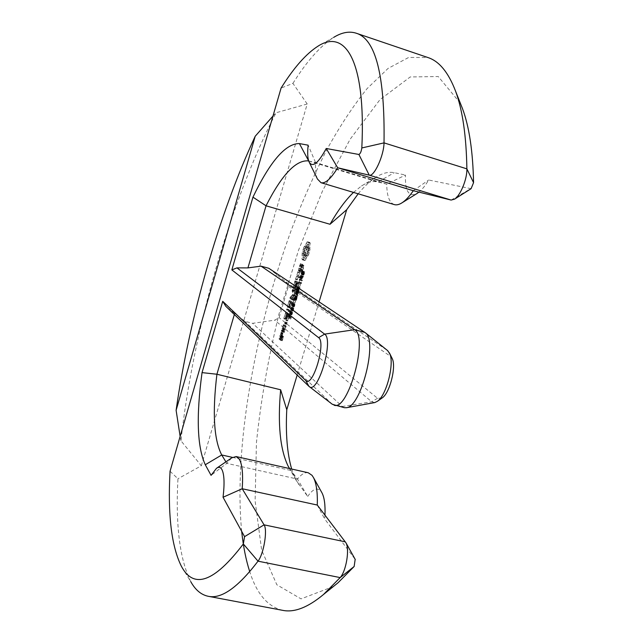 <?xml version="1.0" encoding="UTF-8"?>
<svg xmlns="http://www.w3.org/2000/svg" width="643" height="643" viewBox="0 0 643 643"><rect width="100%" height="100%" fill="white"/><g stroke="black" fill="none" stroke-linecap="round" stroke-linejoin="round"><path stroke-width="0.48" stroke-dasharray="3.21 2.41" d="M268.798 268.276L286.031 281.996L288.377 286.352L279.118 317.618L274.746 320.166L252.627 323.333L244.887 321.331L234.655 313.43L234.341 314.507M319.089 301.848L297.17 374.998M286.031 281.996L387.472 350.499L391.941 358.03M332.359 404.318L244.887 321.331M344.391 407.702L342.269 406.521L252.627 323.333M288.377 286.352L390.478 356.286M353.497 192.41L361.495 185.996C367.41 182.17 372.916 180.836 378.004 182.009L386.756 184.171L405.484 175.065C404.913 191.027 408.707 197.2 416.881 193.583M381.886 398.121L377.537 398.274L279.118 317.618M358.175 193.808C364.099 186.615 369.95 181.133 375.721 177.38C382.328 173.112 388.509 171.544 394.272 172.678L405.484 175.065M374.805 402.566L371.694 401.771L274.746 320.166M225.902 461.859L226.802 463.354L297.484 479.083L307.692 496.476L296.134 480.297L291.657 469.036M307.692 496.476C312.811 488.913 317.224 487.161 320.921 491.228L321.709 492.369M324.964 515.107L324.699 519.005L355.169 559.354L345.363 541.856M333.412 586.496L301.045 598.874L276.852 584.776L261.653 550.135L255.118 501.001L256.444 442.577C260.817 400.549 268.34 357.661 279.006 313.921L298.561 250.151L322.577 190.786L350.13 139.25L379.965 99.657L410.234 76.951L438.229 76.533L460.34 103.193M471.086 188.688L428.656 180C425.369 185.514 422.138 189.556 418.971 192.12M305.811 247.073L307.217 245.626L308.68 242.556L310.063 242.724L309.773 250.963L308.206 255.777L306.791 257.208L305.321 260.27L304.332 260.407L303.697 259.362L303.922 253.455L305.811 247.073L304.067 246.582L305.465 245.136L306.928 242.057L307.925 241.872L308.576 242.877L307.997 250.473L306.438 255.279L305.023 256.718L303.552 259.78L302.572 259.917L301.945 258.872L302.178 252.964L304.067 246.582M302.17 264.12L302.893 264.538L301.591 271.121L301.977 271.346L302.644 269.972L303.761 265.382L303.584 267.898L301.808 272.552L301.069 272.102L302.371 265.535L301.993 265.31L300.225 271.233L300.402 268.718L302.17 264.12L300.418 263.63L301.141 264.056L299.831 270.631L300.217 270.864L300.884 269.481L302.13 265.213L300.048 272.069L299.316 271.619L300.611 265.045L300.241 264.828L299.574 266.202L298.336 270.454L300.418 263.63M299.485 272.881L298.673 275.63L300.731 276.916L300.715 277.559L300.402 278.025L298.344 276.723L297.235 279.914L299.485 272.881L297.733 272.399L296.921 275.148L298.971 276.434L298.947 277.077L298.641 277.543L296.592 276.249L295.491 279.44L297.733 272.399M296.511 281.819L296.801 281.377L298.995 282.799L298.971 283.426L297.026 289.414L298.529 283.812L297.701 283.274L296.262 287.582L297.428 283.097L296.616 282.558L294.856 287.951L296.511 281.819L294.759 281.345L295.057 280.903L297.235 282.317L295.266 288.94L296.769 283.338L295.949 282.791L294.502 287.108L295.676 282.615L294.864 282.084L293.104 287.477L294.759 281.345M303.351 274.874L303.641 275.204L304.107 274.4L304.782 271.868L303.689 274.633L303.962 271.41L302.749 274.593L303.785 272.045L303.351 274.874L301.696 274.762L303.006 271.378L301.905 274.143L302.194 270.92L300.98 274.103L302.001 271.555L301.575 274.384M301.68 278.684L303.504 276.434L302.347 275.718L301.68 278.684L300.032 278.443L301.728 275.943L300.578 275.236L299.911 278.202M300.185 283L301.334 283.74L301.173 280.155L302.202 280.806L302.371 280.235L301.221 279.504L301.294 283.033L300.353 282.43L300.185 283L298.416 282.518L299.558 283.258L299.405 279.673L300.426 280.324L300.602 279.753L299.453 279.022L299.517 282.55L298.585 281.947L298.416 282.518M299.871 286.36L300.442 284.439L299.871 286.36L298.231 285.974L298.665 283.957L298.095 285.878M299.003 289.559L298.987 291.617L299.477 288.128L299.935 288.434L300.12 287.823L298.971 287.067L298.288 290.025L299.003 289.559L297.227 289.077L297.219 291.142L297.452 288.506L298.344 287.341L297.203 286.585L296.519 289.551L297.227 289.077M291.866 297.741L294.301 295.314L292.541 294.84L290.114 297.275L291.866 297.741L291.665 298.159L289.913 297.685L290.114 297.275M294.301 295.314L294.269 289.921L296.431 291.4L296.101 292.501L294.438 291.359L294.703 295.587L292.444 298.063L294.1 299.252L294.076 299.903L293.771 300.353L291.625 298.818L291.665 298.159M289.053 306.944L290.966 301.061L293.095 302.62L293.071 303.271L292.774 303.721L291.834 303.038L290.403 307.314L291.568 302.837L290.773 302.25L289.02 307.611L289.053 306.944L287.308 306.478L289.213 300.594L291.335 302.146L291.311 302.805L291.006 303.247L290.081 302.564L288.643 306.848L289.816 302.371L289.02 301.784L287.308 306.478M288.217 309.757L288.522 309.323L290.628 310.931L290.298 312.032L288.193 310.408L288.217 309.757L286.473 309.299L286.77 308.857L288.868 310.465L288.538 311.566L286.448 309.95L286.473 309.299M285.588 318.615L287.493 312.755L289.607 314.403L287.654 320.978L289.149 315.4L288.353 314.773L286.923 319.041L288.088 314.564L287.3 313.945L285.556 319.29L285.588 318.615L283.844 318.156L285.741 312.297L287.847 313.937L286.191 320.053L287.389 314.933L286.593 314.306L285.162 318.574L286.336 314.106L285.548 313.487L283.844 318.156M297.701 293.939L297.685 296.005L298.175 292.509L298.633 292.822L298.81 292.211L297.677 291.44L296.986 294.398L297.701 293.939L295.933 293.457L295.917 295.523L296.407 292.035L294.647 291.576L294.341 292.026L292.686 290.885L292.943 295.113L290.684 297.596L292.332 298.778L292.316 299.429L292.01 299.879L289.872 298.352L289.913 297.685M295.804 300.008L296.294 300.353L296.897 298.754L296.929 295.893L295.33 299.662L296.753 296.527L296.399 299.694L296.351 298.183L295.804 300.008L294.036 299.534L294.518 299.879L295.121 298.272L295.161 295.418L293.955 297.444L293.73 299.308L294.598 296.302L295.057 296.093L295.258 296.801L294.623 299.22L294.574 297.709L294.036 299.534M294.976 302.837L295.676 301.02L294.976 302.837L293.337 302.459L293.771 300.45L293.2 302.363M293.441 306.181L293.939 306.968L294.824 305.73L294.542 303.641L293.441 306.181L291.673 305.706L292.171 306.494L293.264 303.954L292.38 303.311L291.673 305.706M292.26 310.159L293.136 310.81L293.851 308.415L292.967 307.764L292.26 310.159L290.491 309.685L290.813 310.392L291.858 309.259L291.584 307.153L290.491 309.685M291.078 314.13L291.584 314.941L292.452 313.712L292.163 311.606L291.078 314.13L289.31 313.663L289.808 314.475L290.893 311.935L290.017 311.276L289.31 313.663M290.732 318.912L291.584 316.541L291.183 317.401L290.451 316.822L290.628 315.793L290.162 316.734L291.014 317.988L290.732 318.912L289.077 318.542L289.808 316.075L289.414 316.935L288.683 316.356L288.86 315.327L288.249 316.742L289.237 317.521L288.964 318.454M284.873 330.333L283.86 328.798L285.098 325.157L286.151 326.033L284.873 330.333L283.113 329.875L282.068 328.983L283.346 324.699L284.391 325.575L283.113 329.875M286.601 323.204L286.553 324.305L287.099 322.464L286.601 323.204L284.841 322.746L284.793 323.847L285.404 322.416L284.841 322.746M283.25 330.856L283.539 330.422L284.552 331.965L284.262 332.407L283.732 331.957L282.422 334.842L283.25 330.856L281.497 330.406L281.779 329.963L282.783 331.515L282.502 331.949L281.98 331.499L280.669 334.384L281.497 330.406M281.827 335.662L282.108 335.236L282.751 335.791L281.923 339.102L282.43 339.544L283.274 336.257L283.475 337.109L282.229 340.758L280.838 339.512L281.827 335.662L280.067 335.204L280.348 334.778L280.991 335.341L280.163 338.652L280.661 339.094L281.224 336.241L281.747 336.008L280.469 340.308L279.078 339.062L280.067 335.204M234.655 313.43L225.789 306.285M308.238 472.758C304.927 472.115 301.35 474.229 297.484 479.083L289.591 468.57M308.704 160.983L315.584 162.591L386.756 184.171C386.829 195.93 389.353 202.738 394.32 204.595M317.288 505.044L324.699 519.005M413.304 190.722L428.656 180M282.639 610.336C267.705 606.695 256.734 593.802 249.733 571.667M241.68 531.343C233.65 447.48 254.933 329.216 291.536 229.43C302.395 201.195 314.114 174.687 326.692 149.907C339.681 126.414 353.144 105.982 367.081 88.63L388.067 68.423L408.651 57.46L427.876 57.524M306.486 246.59L304.734 246.092M305.256 248.544L303.504 248.053M307.217 245.626L305.465 245.136M304.742 250.127L302.99 249.637M307.965 244.26L306.213 243.769M304.292 251.775L302.548 251.284M308.68 242.556L306.928 242.057M303.922 253.455L302.178 252.964M309.219 242.315L307.467 241.816M304.163 254.419L302.411 253.937M309.685 242.371L307.925 241.872M304.203 255.785L302.451 255.295M310.063 242.724L308.294 242.226M304.043 257.465L302.29 256.975M310.336 243.375L308.576 242.877M303.697 259.362L301.945 258.872M309.99 245.28L308.222 244.782M303.962 260.029L302.21 259.539M309.838 246.96L308.069 246.47M304.332 260.407L302.572 259.917M309.878 248.335L308.11 247.836M304.782 260.487L303.022 260.005M310.127 249.307L308.359 248.817M305.321 260.27L303.552 259.78M309.773 250.963L307.997 250.473M306.044 258.566L304.276 258.076M309.323 252.627L307.555 252.128M306.791 257.208L305.023 256.718M308.801 254.242L307.024 253.744M307.531 256.252L305.763 255.761M308.206 255.777L306.438 255.279M302.893 264.538L301.141 264.056M301.133 266.25L299.381 265.768M301.591 271.121L299.831 270.631M300.402 268.718L298.649 268.235M301.977 271.346L300.217 270.864M300.088 270.936L298.336 270.454M302.644 269.972L300.884 269.481M300.225 271.233L298.465 270.751M303.215 268.051L301.446 267.568M300.49 270.526L298.738 270.044M303.48 266.106L301.72 265.623M300.763 268.605L299.011 268.123M303.761 265.382L301.993 264.9M301.326 266.692L299.574 266.202M303.89 265.696L302.13 265.213M301.993 265.31L300.241 264.828M303.584 267.898L301.816 267.408M302.371 265.535L300.611 265.045M302.821 270.462L301.053 269.98M301.069 272.102L299.316 271.619M301.808 272.552L300.048 272.069M298.673 275.63L296.921 275.148M299.509 272.254L297.757 271.772M300.731 276.916L298.971 276.434M299.212 272.712L297.46 272.23M300.715 277.559L298.947 277.077M297.275 279.255L295.523 278.781M300.402 278.025L298.641 277.543M297.235 279.914L295.491 279.44M298.344 276.723L296.592 276.249M297.54 279.432L295.788 278.949M296.801 281.377L295.057 280.903M294.888 287.284L293.136 286.818M298.995 282.799L297.235 282.317M294.856 287.951L293.104 287.477M298.971 283.426L297.203 282.952M295.161 287.469L293.409 286.995M297.331 288.932L295.571 288.458M296.616 282.558L294.864 282.084M297.026 289.414L295.266 288.94M297.428 283.097L295.676 282.615M297.066 288.755L295.298 288.273M296.294 286.915L294.542 286.44M298.529 283.812L296.769 283.338M296.262 287.582L294.502 287.108M297.701 283.274L295.949 282.791M296.568 287.099L294.807 286.625M303.761 272.825L301.993 272.335M302.941 274.657L301.173 274.175M302.933 274.706L301.157 274.215M302.749 274.593L300.98 274.103M304.573 271.788L302.797 271.306M304.589 271.748L302.813 271.258M304.782 271.868L303.006 271.378M302.347 275.718L300.578 275.236M303.504 276.434L301.728 275.943M303.327 277.045L301.551 276.554M302.893 276.779L301.117 276.289M301.334 283.74L299.558 283.258M300.353 282.43L298.585 281.947M301.294 283.033L299.517 282.55M300.94 280.452L299.172 279.97M301.221 279.504L299.453 279.022M302.371 280.235L300.602 279.753M302.202 280.806L300.426 280.324M301.173 280.155L299.405 279.673M301.559 282.984L299.783 282.502M300.008 286.448L298.231 285.974M300.442 284.439L298.665 283.957M300.578 284.527L298.802 284.053M298.987 291.617L297.219 291.142M298.971 287.067L297.203 286.585M300.12 287.823L298.344 287.341M299.935 288.434L298.159 287.951M299.477 288.128L297.709 287.654M299.228 288.988L297.452 288.506M299.228 290.829L297.452 290.347M293.899 290.909L292.147 290.435L292.541 294.84M291.625 298.818L289.872 298.352M292.147 290.435L292.517 289.454L294.663 290.925L294.647 291.576M293.972 290.395L292.219 289.929M293.771 300.353L292.01 299.879M294.269 289.921L292.517 289.454M294.076 299.903L292.316 299.429M296.431 291.4L294.663 290.925M294.1 299.252L292.332 298.778M292.444 298.063L290.684 297.596M296.101 292.501L294.341 292.026M294.494 296.021L292.734 295.547M294.438 291.359L292.686 290.885M294.703 295.587L292.943 295.113M294.775 295.057L293.015 294.582M290.676 301.495L288.924 301.028M289.02 307.611L287.268 307.145M290.966 301.061L289.213 300.594M289.318 307.145L287.566 306.679M293.095 302.62L291.335 302.146M290.773 302.25L289.02 301.784M293.071 303.271L291.311 302.805M291.568 302.837L289.816 302.371M292.774 303.721L291.006 303.247M290.435 306.647L288.683 306.181M291.834 303.038L290.081 302.564M290.403 307.314L288.643 306.848M290.7 306.848L288.948 306.381M288.522 309.323L286.77 308.857M288.193 310.408L286.448 309.95M290.628 310.931L288.868 310.465M290.298 312.032L288.538 311.566M290.604 311.59L288.844 311.124M287.204 313.181L285.452 312.723M285.556 319.29L283.804 318.832M287.493 312.755L285.741 312.297M285.854 318.824L284.102 318.365M289.607 314.403L287.847 313.937M287.3 313.945L285.548 313.487M289.575 315.046L287.815 314.58M288.088 314.564L286.336 314.106M287.951 320.511L286.191 320.053M286.963 318.365L285.203 317.899M287.654 320.978L285.894 320.519M286.923 319.041L285.162 318.574M287.694 320.302L285.934 319.844M287.22 318.574L285.468 318.116M289.149 315.4L287.389 314.933M288.353 314.773L286.593 314.306M297.685 296.005L295.917 295.523M297.677 291.44L295.909 290.957L295.217 293.923L295.933 293.457M298.81 292.211L295.909 290.957M298.633 292.822L296.857 292.34L297.042 291.737M298.175 292.509L296.857 292.34M297.926 293.369L296.15 292.895M297.926 295.209L296.15 294.735M296.294 300.353L294.518 299.879M296.351 298.183L294.574 297.709M296.479 298.272L294.711 297.797M296.118 299.501L294.349 299.027M296.399 299.694L294.623 299.22M295.523 299.726L293.747 299.26M295.507 299.783L293.73 299.308M295.33 299.662L293.562 299.188M295.105 302.933L293.337 302.459M295.539 300.924L293.771 300.45M295.676 301.02L293.907 300.546M290.845 319.008L289.077 318.542M291.014 317.988L289.237 317.521M290.017 317.208L288.249 316.742M290.162 316.734L288.394 316.268M290.628 315.793L288.86 315.327M290.732 315.874L288.964 315.408M290.451 316.822L288.683 316.356M291.183 317.401L289.414 316.935M291.464 316.444L289.696 315.978M291.584 316.541L289.808 316.075M283.828 329.441L282.068 328.983M285.162 329.899L283.402 329.441M283.86 328.798L282.108 328.348M286.119 326.676L284.359 326.218M284.817 325.583L283.057 325.133M286.151 326.033L284.391 325.575M285.098 325.157L283.346 324.699M286.481 323.895L284.72 323.437M286.858 322.625L285.098 322.167M286.553 324.305L284.793 323.847M287.099 322.464L285.339 322.006M286.786 324.144L285.026 323.686M287.164 322.874L285.404 322.416M287.043 323.566L285.283 323.107M283.539 330.422L281.779 329.963M283.209 331.507L281.457 331.057M284.584 331.314L282.824 330.856M283.386 331.659L281.634 331.201M284.552 331.965L282.783 331.515M282.663 332.825L280.911 332.367M284.262 332.407L282.502 331.949M282.446 333.572L280.686 333.122M283.732 331.957L281.98 331.499M282.422 334.842L280.669 334.384M282.848 333.379L281.095 332.929M282.832 334.183L281.071 333.733M282.108 335.236L280.348 334.778M280.87 338.869L279.118 338.419M282.751 335.791L280.991 335.341M280.838 339.512L279.078 339.062M282.711 336.442L280.951 335.984M282.229 340.758L280.469 340.308M281.923 339.102L280.163 338.652M282.518 340.332L280.75 339.882M282.43 339.544L280.661 339.094M283.475 337.109L281.714 336.651M283.057 337.438L281.288 336.98M283.507 336.458L281.747 336.008M282.952 337.35L281.192 336.892M283.274 336.257L281.513 335.799M282.984 336.691L281.224 336.241M170.049 471.247L177.942 478.77C175.483 525.194 179.759 559.498 190.778 581.682L181.358 566.21M201.323 465.757L307.217 103.997L276.072 112.75C230.178 201.082 192.731 332.471 180.956 440.785L201.323 465.757L177.942 478.77M307.217 103.997L292.919 83.365L281.079 88.075M292.919 83.365C306.872 61.157 320.495 45.814 333.797 37.318L317.996 46.167M317.441 179.011C315.874 175.402 315.255 169.929 315.584 162.591L308.142 145.181M231.737 457.856L226.802 463.354L211.073 475.346M304.123 250.304L303.52 253.623L303.922 255.359L305.112 254.491L306.381 251.509L306.984 248.166L306.566 246.446L305.385 247.338L304.123 250.304L305.875 250.794L305.449 252.57L303.697 252.08M302.298 276.41L302.757 276.691L302.106 278.298L300.225 277.816L300.53 275.919L300.988 276.209L300.225 277.816L302.025 278.315L302.298 276.41L300.53 275.919M296.825 289.165L297.154 287.284L297.58 287.566L296.825 289.165L298.593 289.639L296.761 288.763M295.523 293.538L295.852 291.657L296.278 291.946L295.523 293.538L297.291 294.012L295.467 293.136M292.573 305.851L291.898 305.353L292.549 303.769L293.039 304.653L292.573 305.851L294.349 306.325L293.666 305.465L294.124 304.276L294.711 304.525L294.349 306.325M291.392 309.846L290.716 309.331L291.359 307.756L291.85 308.294L291.392 309.846L293.16 310.312L292.485 309.444L292.943 308.262L293.521 308.511L293.16 310.312M291.359 307.756L293.128 308.222L291.359 307.756M290.202 313.832L289.535 313.31L290.178 311.734L290.668 312.635L290.202 313.832L291.978 314.298L291.303 313.414L291.761 312.241L292.34 312.498L291.978 314.298M283.153 325.897L282.526 328.002L283.314 328.669L283.941 326.556L283.153 325.897L284.905 326.355L284.278 328.46L282.526 328.002M280.155 335.984L279.906 338.419L280.533 336.313L280.155 335.984L281.915 336.434L281.288 338.539L279.536 338.089M272.97 116.061L276.072 112.75M180.956 440.785L180.144 436.404M305.449 252.57L305.272 254.114L303.52 253.623M305.272 254.114L305.345 255.263L303.592 254.773M305.345 255.263L305.682 255.85L303.922 255.359M305.682 255.85L304.469 255.247M306.229 255.737L306.872 254.982L305.112 254.491M306.872 254.982L307.539 253.696L305.771 253.197M307.539 253.696L308.142 252L306.381 251.509M308.142 252L308.576 250.215L306.807 249.717M308.576 250.215L308.744 248.664L306.984 248.166M308.744 248.664L308.672 247.523L306.904 247.025M308.672 247.523L306.566 246.446M308.327 246.944L306.02 246.566M307.78 247.065L307.137 247.828L305.385 247.338M307.137 247.828L306.47 249.114L304.718 248.624M306.47 249.114L305.875 250.794M302.757 276.691L300.988 276.209M298.529 289.246L298.923 287.759L299.357 288.048L298.593 289.639M299.357 288.048L297.58 287.566M298.923 287.759L297.154 287.284M297.235 293.61L297.629 292.131L298.055 292.42L297.291 294.012M298.055 292.42L296.278 291.946M297.629 292.131L295.852 291.657M292.541 303.769L294.317 304.243L292.549 303.769M284.278 328.46L285.074 329.128L283.314 328.669M285.074 329.128L285.701 327.014L283.941 326.556M285.701 327.014L284.905 326.355M281.288 338.539L279.906 338.419M281.666 338.869L282.293 336.763L280.533 336.313M364.87 332.415L387.472 350.499M308.905 386.298L332.013 404.021L342.269 406.521L371.694 401.771L377.537 398.274M308.712 161.015L378.004 182.009L394.272 172.678M232.453 457.374L290.933 470.491L299.437 485.553M451.129 200.061L470.371 188.889M303.464 275.252L301.696 274.762M303.472 274.039L301.704 273.548M303.625 273.404L301.848 272.913M303.858 272.262L302.081 271.78M303.56 272.262L301.792 271.78M303.279 273.018L301.511 272.536M303.054 273.918L301.286 273.428M302.901 273.846L301.133 273.355M303.142 272.945L301.374 272.455M303.6 271.764L301.832 271.282M302.194 270.92L303.962 271.41L302.218 270.936M304.107 271.844L302.339 271.354M303.954 272.817L302.178 272.327M303.809 273.404L302.033 272.913M303.681 273.918L301.913 273.428M303.609 274.408L301.832 273.918M303.673 274.625L301.905 274.143M303.914 274.4L302.138 273.91M304.235 273.548L302.459 273.058M304.444 272.664L302.676 272.182M304.613 272.712L302.837 272.23M304.364 273.621L302.596 273.138M304.107 274.4L302.331 273.91M303.858 274.923L302.081 274.44M303.641 275.204L301.864 274.722M301.808 278.933L300.032 278.443M301.696 278.21L299.919 277.728M301.792 277.672L300.016 277.181M301.977 276.956L300.209 276.474M302.708 277.382L300.94 276.9M302.435 278.186L300.667 277.696M302.178 278.684L300.41 278.202M301.977 278.917L300.209 278.427M298.673 290.162L296.905 289.68M298.392 290.266L296.624 289.792M298.288 290.025L296.519 289.551M298.304 289.575L296.536 289.093M298.4 289.045L296.632 288.57M298.593 288.345L296.825 287.871M297.371 294.534L295.603 294.06M297.098 294.639L295.322 294.164M296.986 294.398L295.217 293.923M297.002 293.939L295.233 293.465M297.106 293.417L295.338 292.935M297.299 292.718L295.531 292.235M296.584 299.212L294.815 298.738M296.777 298.633L295 298.159M297.034 297.275L295.258 296.801M296.825 296.568L295.057 296.093M296.367 296.777L294.598 296.302M295.884 297.91L294.116 297.436M295.716 298.529L293.947 298.055M295.611 299.035L293.843 298.561M295.555 299.421L293.787 298.947M295.507 298.73L293.738 298.256M295.724 297.918L293.955 297.444M296.399 296.278L294.631 295.804M297.018 295.933L295.25 295.459M297.227 296.286L295.459 295.812M297.267 296.905L295.491 296.431M297.154 297.741L295.378 297.267M296.897 298.754L295.121 298.272M296.608 299.59L294.84 299.116M293.771 306.88L291.994 306.406M293.658 304.87L291.89 304.404M294.148 303.785L292.38 303.311M294.711 303.729L292.935 303.255M295.033 304.428L293.264 303.954M294.824 305.73L293.047 305.264M294.325 306.824L292.549 306.349M292.581 310.866L290.813 310.392M292.477 308.849L290.708 308.383M292.967 307.764L291.199 307.298M293.521 307.708L291.753 307.241M293.851 308.415L292.075 307.949M293.634 309.725L291.858 309.259M293.136 310.81L291.367 310.344M291.4 314.845L289.631 314.379M291.295 312.828L289.527 312.361M291.785 311.742L290.017 311.276M292.34 311.694L290.572 311.228M292.661 312.402L290.893 311.935M292.452 313.712L290.676 313.245M291.954 314.797L290.178 314.331M290.266 316.702L288.498 316.235M290.379 316.517L288.611 316.051M290.499 316.203L288.731 315.737M301.921 278.154L300.144 277.663M302.106 278.298L300.337 277.816M302.242 278.138L300.474 277.655M302.411 277.8L300.635 277.31M302.604 277.205L300.836 276.723M302.122 277.012L300.353 276.53M301.985 277.495L300.217 277.012M301.921 277.856L300.152 277.366M298.529 289.511L296.761 289.037M298.722 289.647L296.945 289.165M298.85 289.487L297.082 289.012M299.011 289.157L297.235 288.675M299.172 288.659L297.396 288.185M298.714 288.474L296.945 288M298.593 288.908L296.825 288.434M297.227 293.883L295.459 293.409M297.42 294.02L295.643 293.546M297.548 293.867L295.78 293.393M297.709 293.529L295.933 293.055M297.87 293.039L296.101 292.565M297.412 292.846L295.643 292.372M297.299 293.28L295.523 292.806M292.38 305.891L294.156 306.365L292.388 305.891M294.526 306.1L292.75 305.626M294.695 305.642L292.919 305.168M294.815 305.128L293.039 304.653M294.807 304.774L293.031 304.3M294.711 304.525L292.935 304.051M294.526 304.348L292.75 303.874M294.124 304.276L292.356 303.809M293.947 304.509L292.179 304.043M293.779 304.967L292.01 304.493M293.666 305.465L291.898 304.991M293.666 305.819L291.898 305.353M293.763 306.076L291.994 305.602M293.955 306.261L292.179 305.787M292.975 310.352L291.207 309.886L292.975 310.352M293.337 310.087L291.568 309.621M293.513 309.629L291.737 309.162M293.626 309.114L291.85 308.648M293.618 308.761L291.85 308.294M293.521 308.511L291.753 308.045M293.337 308.335L291.568 307.86M292.943 308.262L291.175 307.788M292.766 308.495L290.998 308.021M292.597 308.945L290.829 308.479M292.485 309.444L290.716 308.978M292.485 309.797L290.716 309.331M292.581 310.055L290.813 309.588M292.766 310.239L290.998 309.773M291.793 314.339L290.017 313.872L291.793 314.339M292.155 314.073L290.379 313.607M292.324 313.615L290.548 313.149M292.436 313.101L290.668 312.635M292.436 312.747L290.66 312.281M292.34 312.498L290.564 312.032M292.155 312.313L290.387 311.847M291.946 312.209L290.178 311.734M291.761 312.241L289.993 311.767M291.584 312.466L289.816 312M291.416 312.924L289.647 312.458M291.303 313.414L289.535 312.948M291.303 313.776L289.535 313.31M291.4 314.033L289.631 313.567M291.584 314.226L289.816 313.76M361.495 185.996L375.721 177.38M289.037 467.678L296.134 480.297M301.921 274.151L303.689 274.633M301.72 274.77L303.488 275.26M300.072 278.459L301.84 278.949M296.664 289.808L298.44 290.29M295.37 294.189L297.138 294.663M294.984 296.053L296.753 296.527M295.161 295.418L296.929 295.893M292.766 303.166L294.542 303.641M292.171 306.494L293.939 306.968M291.584 307.153L293.353 307.627M290.99 310.489L292.758 310.955M290.395 311.14L292.163 311.606M289.808 314.475L291.584 314.941M288.41 316.276L290.178 316.734M309.066 161.907L309.315 162.422M216.49 468.305L216.9 468.024M296.865 289.181L298.633 289.655M295.563 293.554L297.339 294.036M290.17 311.734L291.938 312.201"/><path stroke-width="0.96" d="M334.087 405.194C348.289 411.287 368.664 336.41 354.598 329.706L261.05 266.154L268.798 268.276L365.337 332.761C377.931 340.364 361.189 406.979 346.456 407.718L344.391 407.702L332.359 404.318L308.905 386.298L225.789 306.285L222.735 301.326L202.047 372.618L216.916 374.242L280.637 389.779L286.77 409.728L297.17 374.998M234.341 314.507L216.916 374.242C212.27 412.814 213.87 439.716 221.722 454.971L205.278 464.744C197.176 447.006 196.099 416.302 202.047 372.618M261.05 266.154L247.933 267.898L266.041 205.8L330.02 224.27L346.69 209.714L319.089 301.848M247.933 267.898L236.954 267.882L324.619 334.119C334.239 339.617 317.69 395.365 309.13 386.491M236.954 267.882L231.85 269.907L252.956 197.152C270.229 161.24 285.717 143.389 299.405 143.582L308.142 145.181C307.322 152.93 307.627 158.508 309.066 161.907C312.458 167.919 318.181 163.451 326.218 148.493L358.898 154.481C360.313 153.757 361.286 151.579 361.824 147.954C366.06 59.421 344.793 28.75 317.996 46.167C306.108 53.763 293.803 67.732 281.079 88.075L170.049 471.247C167.67 514.537 171.44 546.188 181.358 566.21C193.639 589.599 214.288 582.18 243.327 543.954L244.573 536.64L223.049 497.256C224.696 483.351 224.278 474.044 221.811 469.35C220.436 467.075 218.66 466.73 216.49 468.305L211.073 475.346L205.278 464.744M308.704 160.983L308.31 160.887C295.884 159.866 281.795 174.84 266.041 205.8L252.956 197.152M330.02 224.27C337.744 210.687 345.572 200.069 353.497 192.41M391.941 358.03L392.174 358.489C396.498 366.43 389.867 392.881 382.304 397.824L381.886 398.121M346.69 209.714L358.175 193.808M291.657 469.036C287.18 453.403 285.548 433.631 286.77 409.728M321.709 492.369L322.063 493.012C324.41 497.698 325.374 505.06 324.964 515.107M355.169 559.354L354.148 566.499L338.057 582.743L333.412 586.496M460.34 103.193L462.574 108.828C469.253 126.92 472.918 151.531 473.561 182.652L471.086 188.688L454.561 199.145L451.129 200.061L413.304 190.722C409.43 196.364 405.733 200.351 402.221 202.682C399.231 204.635 396.594 205.27 394.32 204.595L321.018 182.708L317.441 179.011L309.315 162.422M418.971 192.12L416.881 193.583M289.591 468.57L287.976 465.805C280.043 449.111 277.599 423.777 280.637 389.779M231.85 269.907L318.606 337.647C326.443 342.373 312.514 388.541 305.73 380.487L222.735 301.326M387.472 350.499L389.529 353.16C394.786 362.773 386.628 395.284 377.449 401.264L374.805 402.566L346.456 407.718M216.9 468.024L231.737 457.856L236.118 456.554L308.238 472.758L312.024 475.33L313.519 477.645C316.412 483.391 317.666 492.522 317.288 505.044L345.934 542.772C349.8 549.154 346.191 571.153 340.163 577.591L323.445 594.542C307.876 607.49 294.277 612.763 282.639 610.336L208.147 596.27C201.13 594.775 195.335 589.912 190.778 581.682M333.797 37.318C341.811 32.399 349.245 31.017 356.093 33.171L427.876 57.524C439.201 61.149 448.452 72.426 455.646 91.37C462.566 110.122 466.312 135.946 466.882 168.86C467.22 179.011 460.436 195.576 454.561 199.145M249.733 571.667C245.956 559.957 243.271 546.51 241.68 531.343M225.902 461.859L221.722 454.971L232.453 457.374M236.118 456.554L239.18 458.998C242.218 463.989 243.223 473.899 242.194 488.744L223.049 497.256M317.288 505.044L242.194 488.744L264.072 524.841C267.745 529.76 263.751 554.033 258.02 561.17C237.926 587.533 221.305 599.236 208.147 596.27M356.093 33.171C375.681 38.926 384.996 75.496 384.024 142.875C383.879 155.751 373.969 177.171 369.243 175.153L337.679 167.767L326.218 148.493M413.304 190.722L337.679 167.767C330.896 178.81 325.342 183.794 321.018 182.708M180.144 436.404L176.11 410.29L255.199 136.26L272.97 116.061M176.11 410.29C189.114 318.791 219.062 213.773 255.199 136.26M318.606 337.647L324.619 334.119L354.598 329.706L364.87 332.415M299.405 143.582L308.712 161.015M243.327 543.954L258.02 561.17L340.163 577.591L354.148 566.499M361.824 147.954L384.024 142.875L466.882 168.86L473.561 182.652M308.905 386.298L305.73 380.487M345.363 541.856L264.072 524.841L244.573 536.64M451.129 200.061L369.243 175.153L358.898 154.481M287.976 465.805L289.037 467.678M387.817 350.756L365.337 332.761M392.174 358.489L389.529 353.16M382.304 397.824L377.449 401.264M322.063 493.012L313.519 477.645M417.572 193.149L402.221 202.682M355.29 559.539L345.934 542.772M462.574 108.828L455.646 91.37M338.057 582.743L323.445 594.542"/></g></svg>
